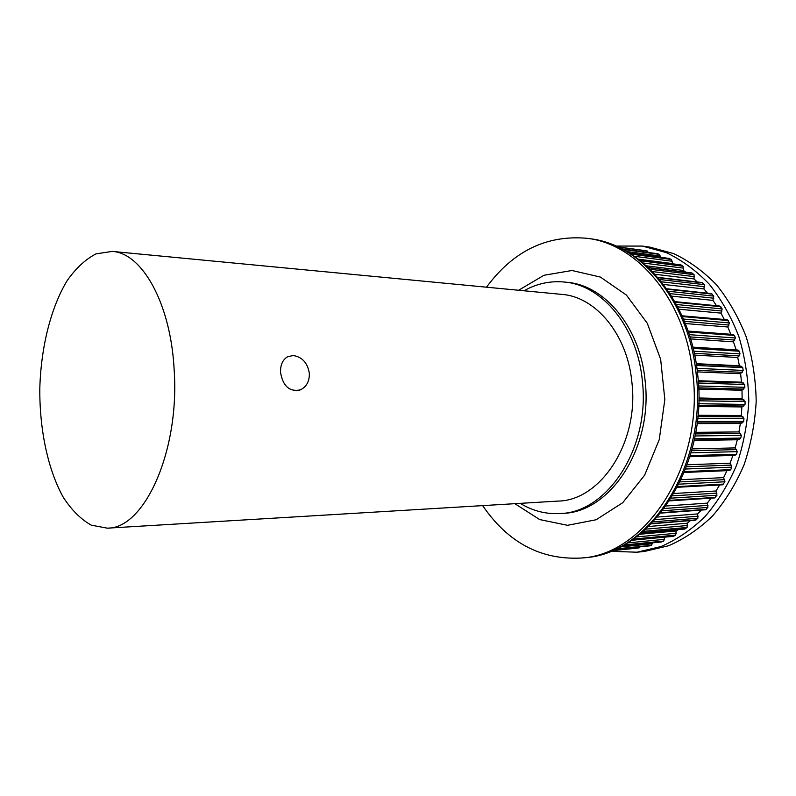 <?xml version="1.0" encoding="UTF-8"?>
<svg xmlns="http://www.w3.org/2000/svg" width="796" height="796" viewBox="0 0 796 796"><rect width="100%" height="100%" fill="white"/><g stroke="black" fill="none" stroke-linecap="round" stroke-linejoin="round"><path stroke-width="1.19" d="M616.024 246.064L642.382 246.073L666.182 252.581C681.674 259.954 695.983 270.441 709.117 284.023C721.246 299.236 731.156 316.728 738.837 336.499C745.006 357.205 748.32 378.737 748.787 401.065C747.534 423.373 743.464 444.765 736.569 465.242C728.191 484.724 717.674 501.858 705.007 516.634C691.416 529.748 676.739 539.718 660.998 546.544L636.979 552.215L610.641 551.29M645.158 250.611L647.277 251.019L648.242 252.451M657.168 253.675L659.526 254.402L660.342 257.247M668.929 258.451L671.516 259.486L672.66 263.814M638.641 259.406L680.769 264.859L683.087 266.262L683.386 270.451L685.764 272.172M648.252 267.526L691.734 272.909L694.092 274.67L694.022 278.938L697.266 281.973M657.725 277.356L702.012 282.53L704.37 284.65L703.923 288.958L707.515 293.197M666.69 288.769L711.445 293.625L713.773 296.112L712.947 300.39L716.549 305.744M674.869 301.644L719.883 306.072L722.161 308.918L720.957 313.117L724.33 319.495M682.063 315.803L727.216 319.743L729.405 322.937L727.833 326.997L730.788 334.28M732.897 334.509L734.489 335.444L735.385 337.992L733.454 341.852L736.21 349.932M737.832 350.061L739.335 351.215L740.001 353.882L737.733 357.484L739.385 365.762L740.996 366.269M741.404 366.289L696.321 364.13L741.404 366.289L742.748 367.643L743.175 370.409L740.598 373.692L741.504 382.18L744.678 384.508L744.857 387.324L741.991 390.259L742.141 398.846L745.096 401.582L745.016 404.408L741.912 406.945L741.285 415.502L743.971 418.626L743.643 421.412L742.3 422.865L740.34 423.522L738.957 431.93L741.345 435.382L740.768 438.108L739.404 439.372L694.231 440.089L739.404 439.372M738.648 439.382L737.305 439.76L735.196 447.909L737.255 451.64L736.439 454.267L734.877 455.312M732.967 455.402L730.051 463.202L731.763 467.172L730.728 469.65L729.534 470.545L684.252 472.476M726.937 470.665L723.624 477.63L724.967 481.769L722.639 484.804L677.396 487.281M719.654 484.973L715.992 490.993L716.967 495.251L714.579 497.928L669.466 500.883M711.107 498.157L707.306 503.132L707.893 507.45L705.465 509.768L660.65 513.122M701.356 510.067L697.674 513.918L697.883 518.226L695.455 520.176L651.158 523.848M690.45 520.594L687.256 523.221L687.087 527.469L684.679 529.061L641.287 532.952M678.301 529.629L676.182 530.962L675.665 535.111L673.307 536.345L631.457 540.305M664.61 537.161L663.764 541.071L661.187 541.947M652.471 542.852L651.546 545.33L649.208 545.907M640.143 546.822L639.148 547.887L612.174 550.673L637.089 548.145M642.382 246.073L649.904 247.128L673.685 253.616C689.167 260.959 703.465 271.386 716.569 284.888C728.688 300.012 738.588 317.405 746.26 337.046C752.429 357.623 755.732 379.005 756.2 401.194C754.956 423.353 750.887 444.606 744.011 464.964C735.643 484.316 725.136 501.341 712.49 516.037C698.918 529.071 684.262 538.982 668.531 545.777L644.531 551.419L636.979 552.215M482.655 505.619C508.027 542.683 540.962 560.155 581.458 558.026C645.168 554.722 704.042 466.685 692.968 374.687C686.092 301.077 637.875 243.974 587.1 238.303C546.703 234.75 513.171 251.038 486.505 287.197M520.236 503.361C532.733 510.972 546.076 514.355 560.265 513.519C607.209 512.564 650.183 448.218 642.392 381.304C637.616 327.275 602.104 284.948 564.344 282.033C550.195 280.699 536.743 283.615 523.977 290.779M293.197 355.533C302.162 356.897 307.555 362.847 309.355 373.394C309.485 381.384 306.47 386.876 300.331 389.881C289.545 392.05 282.958 386.259 280.57 372.518C280.282 364.966 282.65 359.702 287.684 356.707L293.197 355.533M107.291 528.166L558.165 501.082C600.393 500.565 638.899 442.954 631.984 383.155C627.755 334.758 595.846 296.709 561.807 294.391L112.176 251.417L96.027 253.864C85.56 259.287 75.968 268.162 67.252 280.481C50.815 307.505 40.974 347.265 39.8 388.557C39.511 429.87 47.949 469.948 63.421 497.54C71.7 510.156 80.973 519.36 91.242 525.151L107.291 528.166C144.225 529.051 179.966 451.183 174.125 369.294C170.652 303.157 141.967 252.849 112.176 251.417M639.676 534.265L676.182 530.962M648.481 526.514L687.256 523.221M657.397 517.052L697.674 513.918M666.003 505.997L707.306 503.132M673.983 493.5L715.992 490.993M681.117 479.69L723.624 477.63M687.207 464.764L730.051 463.202M689.893 456.715L732.867 455.431M692.122 448.904L735.196 447.909M694.152 440.457L737.305 439.76M695.744 432.337L738.957 431.93M697.087 423.611L740.34 423.522M698.002 415.283L741.285 415.502M698.619 406.408L741.912 406.945M698.848 398L742.141 398.846M698.719 389.095L741.991 390.259M698.251 380.717L741.504 382.18M697.395 371.911L740.598 373.692M696.241 363.682L739.385 365.762M694.679 355.106L737.733 357.484M692.868 347.146L735.822 349.802M690.62 338.907L733.454 341.852M685.326 323.544L727.833 326.997M678.928 309.226L720.957 313.117M671.585 296.132L712.947 300.39M663.506 284.441L703.923 288.958M654.979 274.292L694.022 278.938M646.392 265.824L683.386 270.451M638.312 259.158L672.162 263.546M696.231 374.816C707.306 466.555 648.471 554.364 584.762 557.678C651.019 553.439 708.53 465.67 697.764 375.264C690.988 302.779 643.327 245.069 590.393 238.77C641.158 244.442 689.366 301.405 696.231 374.816M514.843 503.679L539.668 519.569L567.528 525.31L596.114 519.758L622.741 502.694L644.631 475.182L659.257 439.611L664.829 399.582L660.67 359.384L647.307 323.325L626.402 295.057L600.393 277.068L572.016 270.501L543.976 275.267L518.614 290.261M564.344 282.033L567.14 282.321C604.89 285.247 640.402 327.484 645.178 381.393C652.969 448.158 610.015 512.365 563.061 513.33L560.265 513.519M612.333 550.603L639.148 547.887M615.318 549.31L649.506 545.877M616.283 548.872L651.546 545.33M620.213 546.952L652.461 543.748M622.462 545.758L661.765 541.897M623.875 544.981L663.764 541.071M627.347 542.942L664.551 539.35M631.616 540.195L673.724 536.206M633.228 539.091L675.665 535.111M636.173 536.972L676.311 533.26M641.516 532.763L685.247 528.842M643.168 531.36L687.087 527.469M645.646 529.161L687.575 525.519M651.446 523.559L696.152 519.858M653.058 521.877L697.883 518.226M655.128 519.629L698.201 516.196M660.978 512.704L706.301 509.331M662.491 510.763L707.893 507.45M664.212 508.485L708.032 505.361M669.824 500.326L715.534 497.361M671.207 498.147L716.967 495.251M672.6 495.848L716.917 493.132M677.764 486.565L723.723 484.077M678.978 484.167L724.967 481.769M680.082 481.898L724.728 479.65M684.61 471.59L730.728 469.65M685.625 469.013L731.763 467.172M686.47 466.784L731.345 465.083M690.232 455.591L736.439 454.267M691.037 452.864L737.255 451.64M691.634 450.715L736.648 449.601M694.51 438.795L740.768 438.108M695.077 435.959L741.345 435.382M695.465 433.91L740.559 433.432M697.167 422.935L742.3 422.865M697.356 421.422L743.643 421.412M697.684 418.517L743.971 418.626M697.883 416.606L743.016 416.776M698.659 405.433L743.802 406.03M698.729 403.731L745.016 404.408M698.808 400.796L745.096 401.582M698.838 399.045L743.971 399.881M698.669 387.831L743.792 389.095M698.58 385.951L744.857 387.324M698.42 383.025L744.678 384.508M698.311 381.463L743.414 382.975M697.206 370.379L742.28 372.309M696.938 368.359L743.175 370.409M696.53 365.483L742.748 367.643M694.301 353.325L739.275 355.882M693.823 351.175L740.001 353.882M693.177 348.399L739.335 351.215M690.023 336.907L734.847 340.061M689.316 334.668L735.385 337.992M688.44 332.022L734.489 335.444M684.451 321.355L729.056 325.047M683.485 319.047L729.405 322.937M682.401 316.569L728.29 320.549M677.714 306.858L722.002 311.037M676.471 304.52L722.161 308.918M675.207 302.241L720.858 306.719M669.983 293.625L713.803 298.211M668.421 291.276L713.773 296.112M667.008 289.227L712.291 294.122M661.446 281.804L704.579 286.709M659.546 279.486L704.37 284.65M658.013 277.685L702.729 282.898M652.382 271.565L694.47 276.66M650.083 269.267L694.092 274.67M648.491 267.745L692.321 273.167M643.158 263.008L683.635 268.152M640.402 260.77L683.087 266.262M638.82 259.546L681.217 265.028M634.332 256.282L672.212 261.267M631.069 254.113L671.516 259.486M629.616 253.198L669.565 258.531M626.85 251.536L660.362 256.043M623.079 249.456L659.526 254.402M621.994 248.889L657.526 253.725M618.164 247.029L647.277 251.019M645.198 250.611L617.795 246.859L645.238 250.621M590.393 238.77L587.1 238.303M584.762 557.678L581.458 558.026M296.49 390.756L300.321 389.881M615.288 549.33L649.357 545.897M622.363 545.817L661.476 541.957M689.903 456.675L735.156 455.342M692.898 347.255L738.061 350.051M688.112 331.076L733.305 334.469M629.507 253.138L669.247 258.441M621.955 248.869L657.347 253.685"/></g></svg>
